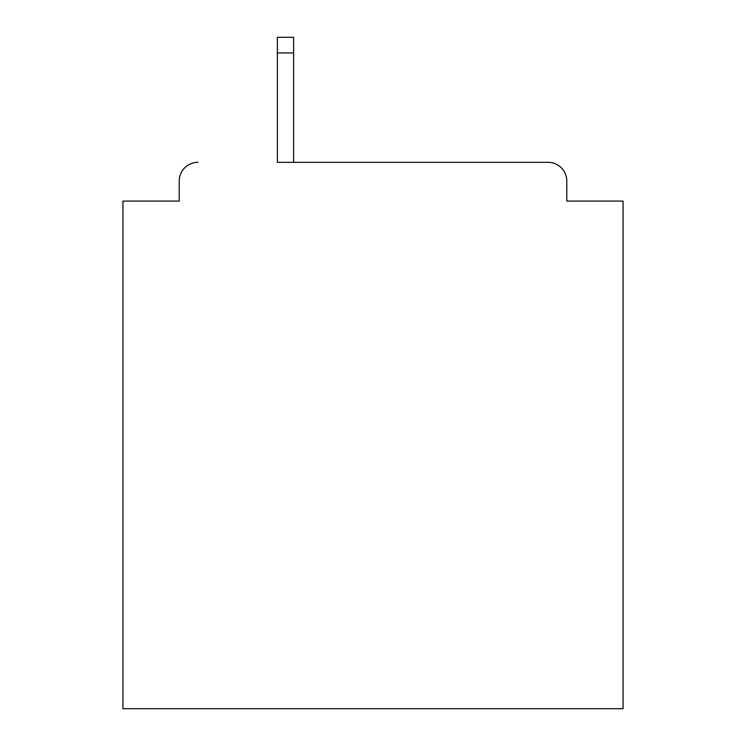 <?xml version="1.0" encoding="UTF-8"?>
<svg xmlns="http://www.w3.org/2000/svg" width="746" height="746" viewBox="0 0 746 746"><rect width="100%" height="100%" fill="white"/><g stroke="black" fill="none" stroke-linecap="round" stroke-linejoin="round"><path stroke-width="1.12" d="M566.792 201.084L566.792 181.082L566.792 201.084L623.059 201.084L623.059 708.7L122.941 708.7L122.941 201.084L179.208 201.084L179.208 181.082L179.208 201.084M277.353 52.929L277.353 162.33L548.04 162.33L293.607 162.33L293.607 52.929L277.353 52.929L277.353 37.3L293.607 37.3L293.607 52.929M566.792 181.082A18.753 18.753 0 0 0 548.04 162.33M197.96 162.33A18.753 18.753 0 0 0 179.208 181.082"/></g></svg>
